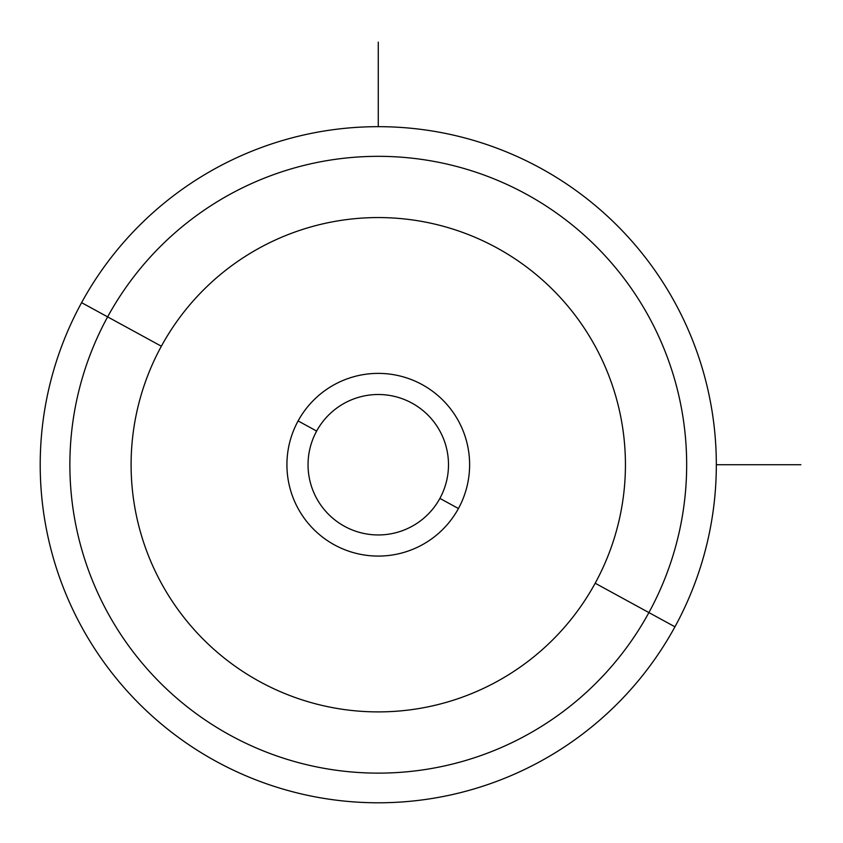 <?xml version="1.0" encoding="UTF-8"?>
<svg xmlns="http://www.w3.org/2000/svg" width="843" height="843" viewBox="0 0 843 843"><rect width="100%" height="100%" fill="white"/><g stroke="black" fill="none" stroke-linecap="round" stroke-linejoin="round"><path stroke-width="1.26" d="M439.898 498.392A70.222 70.222 0 0 1 344.608 526.359A70.222 70.222 0 0 1 316.641 431.068L298.106 420.931A91.35 91.35 0 0 1 422.069 384.566A91.35 91.35 0 0 1 458.434 508.529L439.898 498.392A70.222 70.222 0 0 0 411.932 403.102A70.222 70.222 0 0 0 316.641 431.068A70.222 70.222 0 0 0 344.608 526.359A70.222 70.222 0 0 0 439.898 498.392L458.434 508.529A91.35 91.35 0 0 1 334.471 544.894A91.35 91.35 0 0 1 298.106 420.931L316.641 431.068A70.222 70.222 0 0 1 411.932 403.102A70.222 70.222 0 0 1 439.898 498.392M674.948 626.802A338.064 338.064 0 0 0 540.342 168.052A338.064 338.064 0 0 0 81.592 302.658A338.064 338.064 0 0 0 216.198 761.408A338.064 338.064 0 0 0 674.948 626.802L648.91 612.587A308.39 308.39 0 0 0 526.127 194.09A308.39 308.39 0 0 0 107.63 316.873L81.592 302.658A338.064 338.064 0 0 1 540.342 168.052A338.064 338.064 0 0 1 674.948 626.802A338.064 338.064 0 0 1 216.198 761.408A338.064 338.064 0 0 1 81.592 302.658L107.63 316.873A308.39 308.39 0 0 0 230.413 735.37A308.39 308.39 0 0 0 648.91 612.587L674.948 626.802M595.179 583.23A247.168 247.168 0 0 1 259.77 681.639A247.168 247.168 0 0 1 161.361 346.231A247.168 247.168 0 0 1 496.769 247.821A247.168 247.168 0 0 1 595.179 583.23L648.91 612.587A308.39 308.39 0 0 1 230.413 735.37A308.39 308.39 0 0 1 107.63 316.873L161.361 346.231A247.168 247.168 0 0 0 259.77 681.639A247.168 247.168 0 0 0 595.179 583.23A247.168 247.168 0 0 0 496.769 247.821A247.168 247.168 0 0 0 161.361 346.231L107.63 316.873A308.39 308.39 0 0 1 526.127 194.09A308.39 308.39 0 0 1 648.91 612.587L595.179 583.23M298.106 420.931A91.35 91.35 0 0 0 334.471 544.894A91.35 91.35 0 0 0 458.434 508.529A91.35 91.35 0 0 0 422.069 384.566A91.35 91.35 0 0 0 298.106 420.931M716.329 464.735L800.85 464.735M378.265 126.671L378.265 42.15"/></g></svg>

